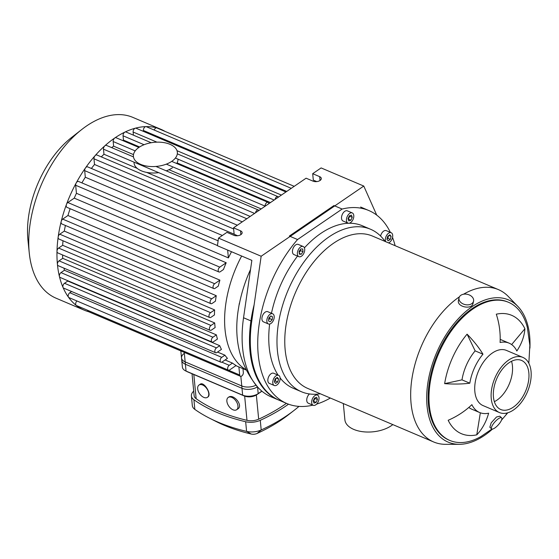 <?xml version="1.0" encoding="UTF-8"?>
<svg xmlns="http://www.w3.org/2000/svg" width="559" height="559" viewBox="0 0 559 559"><rect width="100%" height="100%" fill="white"/><g stroke="black" fill="none" stroke-linecap="round" stroke-linejoin="round"><path stroke-width="0.84" d="M388.191 240.824L386.912 239.252L387.743 236.233L389.861 234.78L391.139 236.359L390.308 239.378L388.191 240.824M387.003 238.903L387.841 238.33L388.582 235.653M390.308 239.378L387.841 238.33M391.139 236.359L388.931 235.416M348.201 219.247L349.773 216.256L349.585 215.739M350.919 220.204L348.809 220.917L348.012 218.73L349.333 215.83L351.443 215.117L352.233 217.304L350.919 220.204L348.46 219.156M352.233 217.304L349.773 216.256M299.191 252.661L300.539 250.621L300.428 249.475M301.294 254.247L299.338 254.17L299.079 251.522L300.784 248.937L302.74 249.014L302.999 251.669L301.294 254.247L299.261 253.381M302.999 251.669L300.539 250.621M272.198 319.713L270.221 321.802L268.544 320.95L268.844 318.008L270.822 315.926L272.499 316.778L272.198 319.713L269.738 318.665L269.92 316.876M272.499 316.778L270.731 316.024M268.662 319.804L269.738 318.665M278.564 378.974L277.725 381.993L275.615 383.439L274.336 381.867L275.168 378.848L277.285 377.402L278.564 378.974L276.356 378.038M274.427 381.524L275.266 380.952L276.006 378.275M277.725 381.993L275.266 380.952M314.556 398.022L316.667 397.309L317.456 399.496L316.142 402.396L314.032 403.109L313.236 400.922L314.556 398.022M313.424 401.439L314.997 398.448L314.808 397.931M316.142 402.396L313.683 401.348M317.456 399.496L314.997 398.448M385.717 241.698A5.52 3.256 -67 0 1 386.639 235.346A5.52 3.256 -67 0 1 391.181 232.726A5.52 3.256 -67 0 1 392.691 235.297A5.52 3.256 -67 0 1 388.519 242.886M380.588 236.059A5.52 3.256 -67 0 1 386.262 230.636L391.181 232.726M352.401 212.993A5.52 3.256 -67 0 1 353.071 219.394A5.52 3.256 -67 0 1 347.964 223.097A5.52 3.256 -67 0 1 347.132 216.745A5.52 3.256 -67 0 1 352.282 212.937A5.52 3.256 -67 0 1 352.401 212.993M347.964 223.097L343.044 221.001A5.52 3.256 -67 0 1 342.206 214.649A5.52 3.256 -67 0 1 347.363 210.848A5.52 3.256 -67 0 1 347.481 210.904M300.595 246.994A5.52 3.256 -67 0 1 303.202 246.512A5.52 3.256 -67 0 1 304.033 252.864A5.52 3.256 -67 0 1 298.876 256.672A5.52 3.256 -67 0 1 297.465 252.256A5.52 3.256 -67 0 1 300.595 246.994M298.876 256.672L293.957 254.576A5.52 3.256 -67 0 1 292.546 250.159A5.52 3.256 -67 0 1 295.676 244.905A5.52 3.256 -67 0 1 298.275 244.423L303.202 246.512M267.614 317.386A5.52 3.256 -67 0 1 272.68 313.781A5.52 3.256 -67 0 1 273.519 320.132A5.52 3.256 -67 0 1 268.362 323.94A5.52 3.256 -67 0 1 267.614 317.386M268.362 323.94L263.443 321.844A5.52 3.256 -67 0 1 262.695 315.29A5.52 3.256 -67 0 1 267.761 311.691L272.68 313.781M272.785 382.929A5.52 3.256 -67 0 1 274.574 377.213A5.52 3.256 -67 0 1 278.606 375.341A5.52 3.256 -67 0 1 279.444 381.692A5.52 3.256 -67 0 1 274.287 385.5A5.52 3.256 -67 0 1 272.785 382.929M274.287 385.5L269.368 383.404A5.52 3.256 -67 0 1 267.859 380.833A5.52 3.256 -67 0 1 269.648 375.124A5.52 3.256 -67 0 1 273.686 373.251L278.606 375.341M313.068 405.233A5.52 3.256 -67 0 1 312.397 398.833A5.52 3.256 -67 0 1 317.505 395.129A5.52 3.256 -67 0 1 318.344 401.481A5.52 3.256 -67 0 1 313.187 405.289A5.52 3.256 -67 0 1 313.068 405.233M313.187 405.289L308.268 403.193A5.52 3.256 -67 0 1 308.149 403.137A5.52 3.256 -67 0 1 306.807 399.063A5.52 3.256 -67 0 1 309.441 393.948M342.143 209.045L297.556 239.538L289.352 236.052L333.94 205.558L342.143 209.045A104.84 61.818 -67 0 1 368.842 210.54A104.84 61.818 -67 0 1 390.364 232.376M312.865 405.149A104.84 61.818 -67 0 1 286.788 403.5L278.585 400.013A104.84 61.818 -67 0 1 254.121 304.83M524.908 328.741A58.947 42.302 154.3 0 1 516.851 351.01A37.691 22.22 113 0 0 509.116 343.156A37.691 22.22 113 0 0 500.088 342.485A58.947 43.93 -102.3 0 0 496.301 314.193A64.306 37.914 -67 0 1 524.908 328.741L511.639 344.575M500.193 339.418A37.691 22.22 -67 0 1 501.29 339.83L509.116 343.156M467.086 334.17A58.947 21.85 40 0 1 482.962 354.196L475.143 350.87L467.086 334.17A64.306 37.914 -67 0 0 444.643 383.642L461.986 379.861A37.691 22.22 -67 0 1 475.143 350.87M482.962 354.196A37.691 22.22 113 0 0 469.812 383.188L461.986 379.861M469.812 383.188A58.947 18.363 -170.8 0 1 444.643 383.642M476.778 434.832A64.306 37.914 -67 0 1 448.171 420.277A58.947 42.302 -25.7 0 0 471.88 404.66A37.691 22.22 113 0 0 479.622 412.521A37.691 22.22 113 0 0 488.643 413.192A58.947 43.93 77.7 0 1 476.778 434.832L480.342 412.808M479.622 412.521L471.796 409.195A37.691 22.22 -67 0 1 468.826 407.441M507.649 412.815A64.306 37.914 -67 0 1 505.993 414.848A58.947 21.85 -140 0 0 506.782 413.038M494.834 427.977A7.449 2.264 132 0 0 500.312 422.304A7.449 2.264 132 0 0 501.619 417.811A7.449 2.264 132 0 0 494.953 421.828A7.449 2.264 132 0 0 491.641 428.879A7.449 2.264 132 0 0 494.834 427.977M491.641 428.879L489.838 427.251L491.2 422.8L496.511 416.986L499.83 416.196L501.619 417.811M460.854 295.285A7.449 5.262 -167 0 1 469.49 295.04A7.449 5.262 -167 0 1 473.557 301.154A7.449 5.262 -167 0 1 465.116 304.606A7.449 5.262 -167 0 1 459.037 297.807A7.449 5.262 -167 0 1 460.854 295.285M473.557 301.154L473.012 303.502C471.957 310.014 456.396 307.052 458.499 300.162L459.037 297.807M343.324 403.556L344.889 419.823A26.706 14.625 -5.5 0 0 362.637 431.702A26.706 14.625 -5.5 0 0 391.321 425.706A26.706 14.625 -5.5 0 0 392.816 424.602M511.534 361.289A26.65 15.715 -67 0 1 512.442 365.893A26.65 15.715 -67 0 1 494.359 401.683M492.507 429.06A77.254 45.552 -67 0 1 459.219 444.314A77.254 45.552 -67 0 1 436.418 353.197A77.254 45.552 -67 0 1 517.858 306.402A77.254 45.552 -67 0 1 529.646 335.931A77.254 45.552 -67 0 1 529.918 348.166M491.927 429.032L481.047 436.474A75.046 44.245 -67 0 1 449.792 440.429L448.975 440.087A75.046 44.245 -67 0 1 437.62 353.707A75.046 44.245 -67 0 1 507.705 301.965L508.522 302.307A75.046 44.245 -67 0 1 527.354 327.56L529.855 345.259L528.835 363.266M459.219 444.314L445.551 444.321A82.767 48.801 -67 0 1 433.644 441.959A82.767 48.801 -67 0 1 412.416 375.718A82.767 48.801 -67 0 1 459.4 296.843M463.523 294.237A82.767 48.801 -67 0 1 498.425 289.618A82.767 48.801 -67 0 1 508.376 296.556L517.858 306.402M433.644 441.959L307.729 388.421A82.767 48.801 -67 0 1 295.208 293.154A82.767 48.801 -67 0 1 372.511 236.08L498.425 289.618M320.3 393.767A88.287 52.057 -67 0 1 301.469 391.754A88.287 52.057 -67 0 1 288.116 290.135A88.287 52.057 -67 0 1 370.568 229.26A88.287 52.057 -67 0 1 385.074 241.425M301.469 391.754L293.265 388.267A88.287 52.057 -67 0 1 280.115 377.947M278.103 375.124A88.287 52.057 -67 0 1 269.648 324.045M271.471 313.271A88.287 52.057 -67 0 1 297.542 256.099M304.417 247.854A88.287 52.057 -67 0 1 362.365 225.773L370.568 229.26M392.537 237.449A104.84 61.818 -67 0 1 395.122 245.694M330.341 398.036A104.84 61.818 -67 0 1 316.604 404.122M286.788 403.5A104.84 61.818 -67 0 1 297.556 239.538M499.425 412.549L483.018 405.575A29.962 17.664 -67 0 1 478.49 371.085A29.962 17.664 -67 0 1 506.468 350.423L522.875 357.404A29.962 17.664 -67 0 1 531.05 371.365A29.962 17.664 -67 0 1 521.337 402.368A29.962 17.664 -67 0 1 499.425 412.549A29.962 17.664 -67 0 1 494.89 378.059A29.962 17.664 -67 0 1 522.875 357.404M449.792 440.429A75.046 44.245 -67 0 1 438.438 354.057A75.046 44.245 -67 0 1 508.522 302.307M528.849 372.867A26.65 15.715 -67 0 1 520.212 400.447A26.65 15.715 -67 0 1 500.724 409.502A26.65 15.715 -67 0 1 496.685 378.827A26.65 15.715 -67 0 1 521.582 360.45A26.65 15.715 -67 0 1 528.849 372.867M250.53 269.494A93.807 55.306 113 0 0 239.259 304.536A40.835 11.376 -169.2 0 1 239.301 303.607A40.835 11.376 -169.2 0 1 239.622 302.692M243.542 317.757A104.84 61.818 113 0 0 258.272 387.75A104.84 61.818 113 0 0 271.206 396.876L279.409 400.363A104.84 61.818 -67 0 1 251.746 321.243L261.158 256.246L218.506 238.113L217.402 245.722L251.857 260.368L243.542 317.757L251.746 321.243M237.624 235.744L234.151 234.263L233.529 227.834L240.503 230.797A4.968 2.718 174.5 0 1 242.145 232.579A4.968 2.718 174.5 0 1 239.343 235.367A4.968 2.718 174.5 0 1 233.907 235.311L226.933 232.341L218.506 238.113M261.158 256.246L363.776 186.056L321.118 167.924L312.691 173.688L319.664 176.651A4.968 2.718 174.5 0 1 321.306 178.433A4.968 2.718 174.5 0 1 318.504 181.221A4.968 2.718 174.5 0 1 313.068 181.165L306.094 178.195L233.529 227.834M316.785 181.598L313.313 180.124L312.691 173.688M363.776 186.056L376.717 215.11M180.837 350.926L181.738 360.282A11.033 6.044 -5.5 0 0 185.392 364.237L241.991 388.302A11.033 6.044 -5.5 0 0 257.433 386.842M245.869 369.618A89.943 53.035 -67 0 1 241.642 256.029M270.43 202.589L177.056 162.886M139.61 146.968L123.462 140.099L123.05 135.788A2.76 1.628 -67 0 1 124.943 132.071A2.76 1.628 -67 0 1 125.964 131.994L151.209 142.734M122.638 140.526A89.943 53.035 -67 0 1 123.462 140.099M261.193 208.912L168.993 169.705M133.489 154.612L113.617 146.165L113.17 141.532A2.76 1.628 -67 0 1 114.784 137.975A2.76 1.628 -67 0 1 116.083 137.738L138.898 147.436M111.66 147.625A89.943 53.035 -67 0 1 113.617 146.165M250.201 216.431L146.647 172.396M137.262 168.406L103.967 154.249L103.478 149.176A2.76 1.628 -67 0 1 104.812 145.843A2.76 1.628 -67 0 1 106.392 145.382L133.447 156.89M101.305 156.883A89.943 53.035 -67 0 1 103.967 154.249M237.351 225.214L94.527 164.486L93.975 158.798A2.76 1.628 -67 0 1 95.03 155.744A2.76 1.628 -67 0 1 96.889 155.004L246.805 218.751M91.397 168.469A89.943 53.035 -67 0 1 94.527 164.486M222.342 235.486L85.317 177.224L84.689 170.642A2.76 1.628 -67 0 1 85.478 167.938A2.76 1.628 -67 0 1 87.602 166.855L233.641 228.945M81.894 182.877A89.943 53.035 -67 0 1 85.317 177.224M231.51 251.725A89.943 53.035 113 0 0 228.4 257.909L76.436 193.295L75.668 185.26A2.76 1.628 -67 0 1 76.192 182.975A2.76 1.628 -67 0 1 78.574 181.472L218.115 240.803M74.242 198.138L226.199 262.751L219.792 267.132A2.76 1.628 113 0 0 218.227 269.759A2.76 1.628 113 0 0 218.939 271.967L66.975 207.354A2.76 1.628 -67 0 1 66.479 204.384A2.76 1.628 -67 0 1 67.835 202.519L74.242 198.138A89.943 53.035 -67 0 1 76.436 193.295M226.199 262.751A89.943 53.035 113 0 0 223.46 269.522L220.239 271.73A2.76 1.628 113 0 1 218.939 271.967M67.946 215.522L219.904 280.136L214.656 283.727A2.76 1.628 113 0 0 213.091 286.355A2.76 1.628 113 0 0 213.797 288.563L61.839 223.949A2.76 1.628 -67 0 1 61.197 221.462A2.76 1.628 -67 0 1 62.699 219.114L67.946 215.522A89.943 53.035 -67 0 1 70.134 208.696M219.904 280.136A89.943 53.035 113 0 0 218.276 286.152L215.103 288.325A2.76 1.628 113 0 1 213.797 288.563M64.306 231.091L216.263 295.704L211.728 298.806A2.76 1.628 113 0 0 210.163 301.441A2.76 1.628 113 0 0 210.869 303.649L58.912 239.035A2.76 1.628 -67 0 1 58.178 236.974A2.76 1.628 -67 0 1 59.771 234.193L64.306 231.091A89.943 53.035 -67 0 1 65.403 225.466M216.263 295.704A89.943 53.035 113 0 0 215.439 301.175L212.175 303.404A2.76 1.628 113 0 1 210.869 303.649M62.664 245.296L214.621 309.91L210.575 312.677A2.76 1.628 113 0 0 209.01 315.311A2.76 1.628 113 0 0 209.716 317.512L57.759 252.906A2.76 1.628 -67 0 1 56.99 251.25A2.76 1.628 -67 0 1 58.618 248.063L62.664 245.296A89.943 53.035 -67 0 1 63.006 240.775M214.621 309.91A89.943 53.035 113 0 0 214.453 314.927L211.016 317.274A2.76 1.628 113 0 1 209.716 317.512M62.734 258.328L214.691 322.941A89.943 53.035 113 0 0 215.131 327.539L211.442 330.069A2.76 1.628 -67 0 1 210.142 330.306L58.178 265.693A2.76 1.628 -67 0 1 57.43 264.407A2.76 1.628 -67 0 1 59.037 260.857L62.734 258.328A89.943 53.035 -67 0 1 62.552 254.939M64.418 270.256L216.375 334.869A89.943 53.035 113 0 0 217.43 339.047L213.384 341.815A2.76 1.628 -67 0 1 212.078 342.059L60.12 277.446A2.76 1.628 -67 0 1 59.422 276.495A2.76 1.628 -67 0 1 60.98 272.61L64.418 270.256A89.943 53.035 -67 0 1 63.992 268.159M67.758 281.051L219.722 345.665A89.943 53.035 113 0 0 221.434 349.389L216.899 352.491A2.76 1.628 -67 0 1 215.599 352.729L63.642 288.116A2.76 1.628 -67 0 1 63.041 287.48A2.76 1.628 -67 0 1 64.495 283.28L67.758 281.051A89.943 53.035 -67 0 1 67.583 280.618M217.549 352.044L224.928 355.182A89.943 53.035 113 0 0 227.436 358.361L222.189 361.952A2.76 1.628 -67 0 1 220.889 362.19A2.76 1.628 -67 0 1 220.183 359.982A2.76 1.628 -67 0 1 221.748 357.355L224.928 355.182M225.095 359.961L232.474 363.098A89.943 53.035 113 0 0 236.094 365.516L229.693 369.897A2.76 1.628 -67 0 1 228.386 370.142A2.76 1.628 -67 0 1 227.681 367.934A2.76 1.628 -67 0 1 229.246 365.306L232.474 363.098M235.884 365.663L238.896 366.942A89.943 53.035 113 0 0 239.427 367.172L246.051 369.988M154.193 130.044A2.76 1.628 -67 0 1 156.737 127.885A2.76 1.628 -67 0 1 156.855 127.927L294.209 186.329M133.419 135.166L133.119 132.029A2.76 1.628 -67 0 1 135.306 128.2A2.76 1.628 -67 0 1 136.026 128.235L285.942 191.982M143.488 131.407L143.397 130.485A2.76 1.628 -67 0 1 145.885 126.613A2.76 1.628 -67 0 1 146.311 126.697L291.274 188.334M278.445 197.11A2.76 1.628 113 0 0 277.921 196.607A2.76 1.628 113 0 0 275.063 199.423M268.802 203.707L268.795 203.637A2.76 1.628 -67 0 0 268.041 202.351A2.76 1.628 -67 0 0 266.028 203.287A2.76 1.628 -67 0 0 265.134 206.145L265.141 206.215M220.889 362.19L68.932 297.577A2.76 1.628 -67 0 1 68.484 297.213A98.223 57.912 -67 0 1 63.041 287.48A98.223 57.912 -67 0 1 59.422 276.495A98.223 57.912 -67 0 1 57.43 264.407A98.223 57.912 -67 0 1 56.99 251.25A98.223 57.912 -67 0 1 58.178 236.974A98.223 57.912 -67 0 1 61.197 221.462A98.223 57.912 -67 0 1 66.479 204.384A98.223 57.912 -67 0 1 76.192 182.975A98.223 57.912 -67 0 1 85.478 167.938A98.223 57.912 -67 0 1 95.03 155.744A98.223 57.912 -67 0 1 104.812 145.843A98.223 57.912 -67 0 1 114.784 137.975A98.223 57.912 -67 0 1 124.943 132.071A98.223 57.912 -67 0 1 135.306 128.2A98.223 57.912 -67 0 1 145.885 126.613A98.223 57.912 -67 0 1 156.737 127.885A98.223 57.912 -67 0 1 161.097 129.402A98.223 57.912 -67 0 1 165.157 131.456M214.691 322.941L210.995 325.471A2.76 1.628 -67 0 0 209.429 328.098A2.76 1.628 -67 0 0 210.142 330.306M228.386 370.142L76.429 305.528A2.76 1.628 -67 0 1 76.206 305.396A2.76 1.628 -67 0 1 76.932 300.98M215.599 352.729A2.76 1.628 -67 0 1 214.894 350.521A2.76 1.628 -67 0 1 216.459 347.894L219.722 345.665M88.525 311.677A98.223 57.912 -67 0 1 84.227 310.175A98.223 57.912 -67 0 1 76.206 305.396A98.223 57.912 -67 0 1 68.484 297.213A2.76 1.628 -67 0 1 69.791 292.741L71.601 291.505M212.078 342.059A2.76 1.628 -67 0 1 211.372 339.851A2.76 1.628 -67 0 1 212.937 337.224L216.375 334.869M228.4 257.909L227.646 250.076M236.702 235.8L236.653 235.332M255.491 212.811A2.76 1.628 -67 0 1 258.349 209.995A2.76 1.628 -67 0 1 258.88 210.491M238.896 366.942L239.671 374.977A2.76 1.628 113 0 0 240.426 376.263A2.76 1.628 113 0 0 242.438 375.327A2.76 1.628 113 0 0 243.333 372.469L242.969 368.681M88.588 311.691A2.76 1.628 -67 0 1 88.462 311.649A2.76 1.628 -67 0 1 87.714 310.364L87.707 310.322M84.227 310.175L56.012 298.178A98.223 57.912 -67 0 1 29.271 253.024A98.223 57.912 -67 0 1 81.803 129.471A98.223 57.912 -67 0 1 132.874 117.397L161.097 129.402M29.271 253.024L27.95 240.167A81.67 48.151 -67 0 1 71.629 137.437L81.803 129.471M261.843 391.118L258.181 393.62A11.033 6.044 174.5 0 1 242.648 395.143L186.049 371.078A11.033 6.044 174.5 0 1 185.455 370.799L187.216 371.693A8.832 4.835 -5.5 0 0 187.691 371.91L244.297 395.982A8.832 4.835 -5.5 0 0 256.721 394.759L261.933 391.195M185.455 370.799A11.033 6.044 174.5 0 1 182.395 367.123L181.507 357.928A11.033 6.044 174.5 0 1 184.295 353.386M187.691 371.91L186.049 371.078L185.169 361.883A11.033 6.044 174.5 0 1 181.507 357.928M185.169 361.883L241.767 385.955L242.648 395.143L244.297 395.982M255.987 385.2A11.033 6.044 174.5 0 1 241.767 385.955M208.752 393.543A7.449 4.423 55.6 0 1 207.417 397.337A7.449 4.423 55.6 0 1 201.547 395.933A7.449 4.423 55.6 0 1 197.676 388.833A7.449 4.423 55.6 0 1 199.004 385.039A7.449 4.423 55.6 0 1 204.873 386.444A7.449 4.423 55.6 0 1 208.752 393.543M199.004 385.039L200.206 384.222C203.86 381.126 212.308 394.535 207.752 397.107L207.585 397.211M237.952 405.96A7.449 4.423 55.6 0 1 236.618 409.754A7.449 4.423 55.6 0 1 230.748 408.349A7.449 4.423 55.6 0 1 226.877 401.25A7.449 4.423 55.6 0 1 228.205 397.456A7.449 4.423 55.6 0 1 234.081 398.86A7.449 4.423 55.6 0 1 237.952 405.96M228.372 397.351L228.54 397.225C233.382 393.361 243.619 405.506 237.82 408.929L236.618 409.754M209.625 418.237L216.235 421.584A148.324 81.216 -5.5 0 0 251.243 434.043A5.52 3.019 -5.5 0 0 257.091 433.47A148.324 81.216 -5.5 0 0 288.234 414.939L294.083 410.397A156.604 85.751 174.5 0 1 261.2 429.962A13.793 7.553 174.5 0 1 246.589 431.394A156.604 85.751 174.5 0 1 209.625 418.237A156.604 85.751 174.5 0 1 194.839 409.398A13.793 7.553 174.5 0 1 192.324 405.575L191.395 395.926A13.793 7.553 174.5 0 1 193.093 391.747A156.604 85.751 174.5 0 1 193.7 391.104M298.988 406.393A156.604 85.751 174.5 0 1 294.083 410.397M288.521 404.185A156.604 85.751 174.5 0 1 260.27 420.312A13.793 7.553 174.5 0 1 245.66 421.745A156.604 85.751 174.5 0 1 193.91 399.741A13.793 7.553 174.5 0 1 191.395 395.926M192.03 373.754L194.141 395.66A11.033 6.044 -5.5 0 0 196.153 398.714A153.844 84.241 -5.5 0 0 246.987 420.333A11.033 6.044 -5.5 0 0 258.677 419.18A153.844 84.241 -5.5 0 0 286.425 403.346M176.7 163.514A22.074 12.088 -5.5 0 0 178 159.154M134.027 162.907A22.074 12.088 -5.5 0 0 158.679 172.647M166.247 170.837A22.074 12.088 -5.5 0 0 172.41 167.77M171.788 161.334A22.074 12.088 -5.5 0 0 177.35 152.244A22.074 12.088 -5.5 0 0 154.221 142.328A22.074 12.088 -5.5 0 0 133.412 156.478A22.074 12.088 -5.5 0 0 148.079 166.289A22.074 12.088 -5.5 0 0 171.788 161.334M240.503 230.797L240.873 234.64M319.664 176.651L320.034 180.494M240.838 376.34L241.991 388.302M185.392 364.237L184.253 352.38M133.119 132.029L156.946 142.161M177.014 150.692L281.408 195.084M143.397 130.485L286.739 191.437M123.05 135.788L144.061 144.725M175.393 158.05L274.162 200.045M113.17 141.532L135.194 150.895M166.337 164.136L265.134 206.145M67.835 202.519L219.792 267.132M59.771 234.193L211.728 298.806M62.699 219.114L214.656 283.727M58.618 248.063L210.575 312.677M59.037 260.857L210.995 325.471M221.832 362.148L229.246 365.306M64.495 283.28L216.459 347.894M69.791 292.741L221.748 357.355M60.98 272.61L212.937 337.224M75.668 185.26L217.43 245.541M93.975 158.798L242.271 221.853M84.689 170.642L234.144 234.193M103.478 149.176L254.59 213.426M87.714 310.364L239.671 374.977M257.545 386.961L258.181 393.62L256.721 394.759M251.243 434.043L246.589 431.394L245.66 421.745M257.091 433.47L261.2 429.962L260.27 420.312M193.91 399.741L194.839 409.398M196.153 398.714L193.826 374.516M244.66 396.121L246.987 420.333M258.677 419.18L256.35 394.996M347.363 210.848L352.282 212.937M315.437 394.249L317.505 395.129M368.842 210.54L360.639 207.047M501.486 420.179L507.789 412.773M258.272 387.75C240.132 366.194 233.473 340.172 238.281 309.693L239.301 303.607M277.921 196.607L177.315 153.83M171.711 161.39L268.041 202.351M155.919 166.442L258.349 209.995M240.426 376.263L88.462 311.649"/></g></svg>
